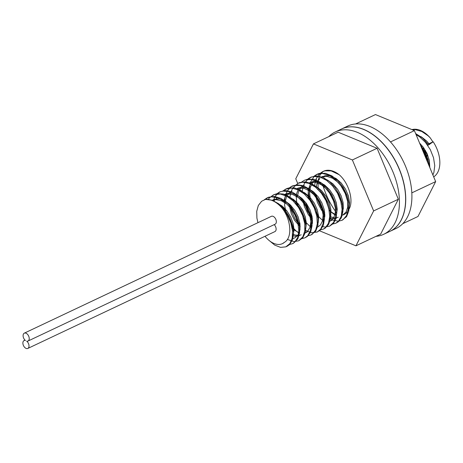 <?xml version="1.0" encoding="UTF-8"?>
<svg xmlns="http://www.w3.org/2000/svg" width="463" height="463" viewBox="0 0 463 463"><rect width="100%" height="100%" fill="white"/><g stroke="black" fill="none" stroke-linecap="round" stroke-linejoin="round"><path stroke-width="0.69" d="M422.111 149.109L426.29 157.374L427.928 163.057M416.075 134.629L419.472 136.718L425.474 142.384L430.33 149.671L433.53 157.733L434.751 165.65L433.883 172.502L432.888 174.939M412.336 129.779L415.299 129.657L421.776 131.469L428.165 135.833L430.231 137.858A26.131 16.199 -115.3 0 0 411.925 129.605M433.686 176.866A26.131 16.199 -115.3 0 0 433.171 141.753L428.096 144.149L422.395 137.887L415.629 133.558M429.404 166.593L428.078 159.561L424.727 151.523L420.485 145.214M421.764 148.27L424.189 152.067L427.008 158.745L427.974 163.173M425.416 142.315L427.922 145.324L432.963 141.967L430.231 137.858M429.623 144.52L426.701 141.076L421.446 136.915L416.654 134.936M429.814 167.583L429.299 160.239L427.019 153.496L423.257 147.188L419.611 143.108M425.52 150.614A2.176 1.348 64.7 0 1 425.532 150.903A2.176 1.348 64.7 0 1 424.924 152.067L424.311 152.362A2.176 1.348 -115.3 0 0 424.912 151.193A2.176 1.348 -115.3 0 0 424.085 149.028A2.176 1.348 -115.3 0 0 422.447 148.426A2.176 1.348 -115.3 0 0 422.013 148.866M424.588 152.153A2.176 1.348 64.7 0 1 423.778 151.893M422.482 149.688A2.176 1.348 64.7 0 1 422.788 148.339M422.447 148.426L423.066 148.131A2.176 1.348 64.7 0 1 423.969 148.172M420.711 145.752A2.176 1.348 64.7 0 1 422.268 148.478A2.176 1.348 64.7 0 1 422.268 148.542M427.714 155.105A2.176 1.348 64.7 0 1 427.112 156.199L426.492 156.494A2.176 1.348 -115.3 0 0 427.1 155.325A2.176 1.348 -115.3 0 0 426.267 153.16A2.176 1.348 -115.3 0 0 424.635 152.553A2.176 1.348 -115.3 0 0 424.287 152.848M426.77 156.28A2.176 1.348 64.7 0 1 425.659 155.782M424.646 153.566A2.176 1.348 64.7 0 1 424.97 152.472M424.635 152.553L425.248 152.263A2.176 1.348 64.7 0 1 426.573 152.564M426.354 156.546A2.176 1.348 64.7 0 1 427.604 159.087A2.176 1.348 64.7 0 1 427.199 160.123M402.741 223.693L417.979 216.487L435.66 181.594L414.408 130.63L375.47 114.558L355.578 123.968M435.66 181.594L411.827 192.868M414.408 130.63L390.5 141.933M389.973 231.338A56.613 35.101 -115.3 0 0 390.037 231.309L396.212 228.392A56.613 35.101 -115.3 0 0 410.033 180.292A56.613 35.101 -115.3 0 0 373.381 128.101A56.613 35.101 -115.3 0 0 347.811 126.029L341.63 128.951A56.613 35.101 -115.3 0 0 341.572 128.98M390.037 231.309A56.613 35.101 -115.3 0 0 403.858 183.215A56.613 35.101 -115.3 0 0 367.205 131.023A56.613 35.101 -115.3 0 0 341.63 128.951M328.805 136.626A56.613 35.101 64.7 0 1 335.334 131.932L341.509 129.009A56.613 35.101 64.7 0 1 367.084 131.081A56.613 35.101 64.7 0 1 403.73 183.273A56.613 35.101 64.7 0 1 389.91 231.373L383.734 234.29A56.613 35.101 64.7 0 1 375.962 236.356M335.334 131.932A56.613 35.101 64.7 0 1 360.903 134.004A56.613 35.101 64.7 0 1 397.555 186.19A56.613 35.101 64.7 0 1 383.734 234.29M336.867 213.24A56.613 35.101 64.7 0 1 322.387 183.533M297.703 183.446L295.759 178.782L313.445 143.889L338.158 132.204L377.09 148.276L398.348 199.24L380.661 234.133L355.949 245.818L319.256 230.672M312.276 218.391L305.551 202.267M301.072 191.52L300.811 190.895M313.445 143.889L352.378 159.961L373.635 210.925L355.949 245.818M329.129 210.04A21.773 13.502 -115.3 0 0 336.474 214.728M322.723 176.432L321.021 177.236L327.046 176.374L332.527 178.209L337.845 182.121L342.429 187.654L345.809 194.159L347.626 200.884L347.725 207.048L346.121 211.938L342.73 215.145L344.003 214.537A21.773 13.502 -115.3 0 0 348.245 210.347L349.061 208.084L349.553 202.279L348.315 195.658L345.439 188.985L341.214 183.047L336.086 178.521L330.594 175.94L325.321 175.616L321.073 177.422M318.127 189.523L318.058 180.443L320.118 174.765L323.11 171.443A26.131 16.199 64.7 0 1 323.527 171.235A26.131 16.199 64.7 0 1 339.182 174.713C349.218 183.302 354.548 202.412 348.245 210.347M377.09 148.276L352.378 159.961M398.348 199.24L373.635 210.925M27.809 348.442A4.352 2.703 -115.3 0 0 28.949 345.149A4.352 2.703 -115.3 0 0 26.663 341.121A4.352 2.703 -115.3 0 0 28.017 341.034A4.352 2.703 -115.3 0 0 28.596 335.947A4.352 2.703 -115.3 0 0 24.29 333.163A4.352 2.703 -115.3 0 0 23.15 336.451A4.352 2.703 -115.3 0 0 25.442 340.484A4.352 2.703 -115.3 0 0 24.088 340.565A4.352 2.703 -115.3 0 0 23.503 345.658A4.352 2.703 -115.3 0 0 27.809 348.442L274.924 231.587A4.352 2.703 -115.3 0 0 276.104 228.583A4.352 2.703 -115.3 0 0 274.189 224.63M28.017 341.034L275.132 224.185A4.352 2.703 -115.3 0 0 275.711 219.092A4.352 2.703 -115.3 0 0 271.405 216.314L24.29 333.163M257.943 222.68L256.913 218.108L256.728 211.342L258.313 205.491L261.618 201.255L265.502 199.385A26.131 16.199 -115.3 0 1 281.961 207.968C290.92 219.051 292.772 237.617 284.49 242.299A21.773 13.502 -115.3 0 1 282.471 243.636L284.49 242.299M265.015 236.275A21.773 13.502 -115.3 0 0 282.471 243.636M323.11 171.443L320.303 173.515M316.009 194.194L317.311 199.235L320.911 207.245L324.731 212.673L322.092 209.484M313.601 176.496L316.582 174.516L322.422 173.463L328.886 175.182L335.287 179.47L340.942 185.819L345.236 193.499L347.73 201.619L348.182 209.241L346.573 215.492L343.124 219.647L341.897 220.353L346.561 216.655L348.795 211.006L349.015 203.732L347.157 195.67L343.401 187.746L338.129 180.883L331.896 175.865L325.373 173.284L319.256 173.446L317.381 174.14L314.209 176.351L310.754 181.687L309.249 188.869L309.828 197.105L311.061 201.926M315.714 211.765L318.388 215.399M303.178 186.433L304.44 183.348L308.375 178.637L310.291 177.497L313.781 176.472L320.078 177.086L326.589 180.385L332.619 185.981L337.527 193.227L340.785 201.283L342.076 209.218L341.277 216.117L338.528 221.187L335.716 223.276L338.198 221.893L341.509 217.546L342.956 211.151L342.336 203.454L339.68 195.334L335.258 187.735L329.523 181.525L323.087 177.433L316.646 175.934L311.2 177.063L307.947 179.355M303.653 200.039L304.451 203.431L307.727 211.597L312.38 218.519L309.735 215.33M329.54 226.199L333.551 223.351L336.155 218.108L336.78 211.087L335.328 203.107L331.913 195.085L326.895 187.943L320.801 182.515L314.279 179.424L308.034 179.036L304.11 180.414L305.291 179.933L311.304 179.424L317.809 181.675L324.117 186.415L329.546 193.088L333.522 200.925L335.629 209.021L335.669 216.441L333.673 222.333L329.54 226.199L324.841 227.038L322.144 226.546M297.472 202.956L298.704 207.765M303.358 217.61L306.031 221.239M323.359 229.116L325.009 228.294L328.643 224.422L330.478 218.374L330.264 210.862L327.995 202.753L323.886 194.981L318.365 188.435L312.016 183.88L305.516 181.849L299.573 182.59L297.935 183.336L302.605 182.214L309 183.371L315.471 187.156L321.334 193.135L325.952 200.606L328.846 208.715L329.725 216.516L328.533 223.12L325.431 227.755L323.359 229.116L319.979 229.966M291.296 205.879L292.529 210.694M297.177 220.521L299.856 224.167M288.883 188.186L291.754 186.259L294.04 185.46L300.203 185.495L306.726 188.262L312.913 193.43L318.098 200.398L321.733 208.356L323.446 216.395L323.076 223.583L320.709 229.087L317.184 232.038L320.483 229.955L323.434 225.134L324.465 218.403L323.417 210.543L320.367 202.453L315.627 195.073L309.695 189.251L303.201 185.663L296.847 184.731L291.308 186.583L287.176 191.028L284.884 197.574L284.641 205.503L286.348 213.605M291.001 223.45L293.681 227.09M282.714 191.103L285.636 189.153L291.464 188.065L297.923 189.755L304.33 194.014L309.996 200.346L314.308 208.014L316.825 216.134L317.3 223.768L315.708 230.042L312.282 234.22L311.003 234.961L315.702 231.211L317.919 225.539L318.116 218.252L316.241 210.185L312.461 202.273L307.172 195.421L300.933 190.432L294.41 187.88L288.304 188.071L286.487 188.748L283.234 191.04M304.828 237.884L307.351 236.466L310.644 232.09L312.074 225.678L311.425 217.969L308.752 209.855L304.307 202.262L298.566 196.075L292.124 192.006L285.688 190.536L279.941 191.85L275.497 195.814L273.101 200.936M268.222 199.443L269.478 197.823L273.222 195.021L274.339 194.564L280.341 194.02L286.852 196.243L293.16 200.954L298.606 207.609L302.599 215.44L304.729 223.536L304.793 230.973L302.819 236.882L298.652 240.801L302.704 237.913L305.285 232.64L305.887 225.608L304.411 217.622L300.979 209.606L295.944 202.481L289.838 197.07L283.321 194.009L277.077 193.656L274.137 194.593L270.878 196.879M293.38 243.295L297.784 238.972L299.596 232.906L299.364 225.383L297.072 217.269L292.94 209.502L287.407 202.979L281.053 198.453L274.559 196.451L268.621 197.221L265.004 199.512M287.205 246.212L289.635 244.522L292.57 239.678L293.577 232.93L292.5 225.059L289.433 216.973L284.676 209.606L278.732 203.807L272.238 200.242L265.502 199.385M281.961 207.968L287.158 214.919L290.81 222.877L292.547 230.915L292.205 238.115L289.855 243.642L285.81 246.854L280.561 247.375L274.738 245.118L269.397 240.708M264.321 199.738L267.041 197.944L271.648 196.821L278.037 197.95L284.514 201.712L290.382 207.667L295.018 215.127L297.935 223.23L298.838 231.043L297.668 237.658L294.59 242.323L292.471 243.723L289.091 244.574M298.652 240.801L294.011 241.651L287.378 239.446M276.527 194.026L279.403 192.099L282.829 191.086L289.115 191.67L295.631 194.94L301.668 200.514L306.587 207.748L309.869 215.799L311.182 223.739L310.413 230.655L307.681 235.748L304.828 237.878L301.448 238.729M311.003 234.961L307.629 235.806M299.057 233.184L295.921 230.788L291.788 226.291M284.618 211.128L283.935 207.603M317.184 232.038L311.391 232.756L304.903 230.047M300.146 225.961L294.983 218.831L291.499 210.763L290.116 204.681M289.803 198.118L290.608 193.002M290.822 192.272L292.714 188.088L297.935 183.336M311.414 227.345L309.394 225.892L304.145 220.452M296.974 205.283L296.042 194.379M301.239 182.341L304.11 180.414M312.502 220.116L308.202 214.45L304.405 206.556L302.466 198.835M302.16 192.272L302.964 187.162M335.716 223.276L332.336 224.121M323.77 221.499L316.501 214.612M309.325 199.437L308.3 191.873L308.399 188.539M341.897 220.353L338.262 221.216L332.573 220L329.615 218.362M324.858 214.271L321.467 210.011L317.375 202.325L314.823 192.996M314.516 186.427L315.32 181.322M315.535 180.587L316.235 178.683L319.835 173.527L322.647 171.651L324.991 170.835L331.167 170.905L339.182 174.713M283.298 209.473L287.899 215.671L290.874 222.315L292.112 227.837M293.305 238.514L295.209 237.612L298.328 234.625L299.978 229.781L299.931 223.646L298.16 216.927L294.827 210.405L290.272 204.831L284.971 200.861L279.484 198.963L274.397 199.362L271.955 200.438L275.977 199.64L281.394 200.768L286.823 204.079L291.696 209.172L295.492 215.451L297.819 222.194L298.288 224.885M273.674 201.22L274.993 199.646L277.777 197.684M295.643 203.622L299.602 208.744L302.825 215.307L304.469 221.98M299.48 235.592L295.151 236.223L292.575 235.569M310.916 228.381L312.45 222.958L312.103 216.667L310.048 209.924L306.477 203.512L301.749 198.176L296.372 194.535L290.914 193.019L285.955 193.823L283.958 194.761L287.448 193.835L292.795 194.57L298.27 197.522L303.277 202.343L307.287 208.472L309.892 215.185L310.829 221.719L310.031 227.304L307.623 231.303L304.353 233.138M299.208 232.808L294.549 230.221L292.159 228.08M283.408 209.606L283.177 206.903M283.645 201.052L285.596 196.034M285.804 195.71L288.032 193.187M308.011 197.794L311.258 201.839L314.73 208.298L316.825 216.123M300.169 226.858L294.532 220.272L291.331 213.727L289.583 206.672L289.358 203.986M323.272 222.529L324.87 216.094L324.227 209.67L321.889 202.927L318.087 196.653L313.214 191.566L307.779 188.273L302.368 187.15L298.01 188.117L296.308 188.921L298.93 188.1L304.208 188.435L309.695 191.028L314.823 195.56L319.042 201.509L321.912 208.176L323.145 214.797L322.642 220.596L320.5 224.908L318.017 226.829L316.709 227.298M306.35 223.936L304.515 222.234M295.764 203.766L295.533 201.064M296.002 195.207L297.952 190.189M298.155 189.865L300.389 187.347M320.39 191.971L322.885 194.964L326.589 201.301L329.176 210.283M312.525 221.013L310.69 219.312M301.945 200.838L301.714 198.141M335.634 216.684L336.451 214.797L337.238 209.201L336.294 202.667L333.684 195.947L329.662 189.83L324.656 185.015L319.181 182.075L313.833 181.351L308.665 183.076L310.441 182.439L315.621 182.37L321.114 184.587L326.346 188.817L330.756 194.564L333.881 201.168L335.415 207.852L335.206 213.842L333.331 218.455L330.374 220.984L329.066 221.453M318.706 218.09L316.871 216.395M308.121 197.921L308.306 189.633L310.308 184.343M310.511 184.025L312.745 181.502M332.752 186.138L338.407 194.315L340.901 201.046L341.538 204.455M336.549 218.061L334.517 218.681L329.644 218.044M324.881 215.173L323.047 213.472M314.302 194.998L314.064 192.295M336.277 215.283L334.112 214.334L329.228 210.555M319.892 178.44L317.589 181.693L315.922 187.521M315.998 194.182L316.854 198.413M329.725 216.505L334.801 217.957M335.386 217.951L338.25 217.263M341.804 213.773L343.297 208.749L343.071 202.516L341.133 195.78L337.654 189.321L332.995 183.886L327.642 180.113L323.99 178.753M316.547 179.355L313.138 181.982L310.523 186.826L309.568 193.083L310.673 201.33M315.911 212.407L318.556 215.567M323.544 219.421L324.337 219.809M303.734 192.226L303.566 193.366M303.641 200.022L304.498 204.258M317.369 222.344L318.162 222.732M329.448 219.612L330.802 215.561L330.883 209.49L329.228 202.782L325.993 196.225L321.507 190.565L316.235 186.467L311.628 184.598M304.191 185.194L301.384 187.174L298.502 191.717L297.391 196.289M297.466 202.944L298.317 207.175M303.554 218.252L306.193 221.412M311.194 225.261L311.981 225.655M291.377 198.071L291.21 199.212M291.285 205.867L292.136 210.098M297.379 221.169L300.018 224.335M305.013 228.184L305.806 228.577M317.097 225.452L318.26 222.333L318.637 216.447L317.277 209.797L314.296 203.153L309.996 197.29L304.822 192.88L299.277 190.438M291.835 191.04L289.67 192.429L286.533 196.648L285.034 202.128M285.11 208.784L285.96 213.021M291.198 224.092L293.837 227.252M298.838 231.106L299.625 231.5M292.657 234.029L295.249 235.088L299.752 235.285L301.181 234.787M304.741 231.292L305.667 229.058L306.338 223.38L305.273 216.806L302.559 210.104L298.456 204.056L293.397 199.356L286.927 196.283M273.297 199.802L272.082 200.491M292.385 237.131L293.027 235.742L293.993 230.285L293.229 223.814L290.781 217.078L286.886 210.862L281.961 205.885L275.826 202.481M426.984 159.399A2.176 1.348 -115.3 0 0 426.984 159.382A2.176 1.348 -115.3 0 0 426.296 157.385M425.977 156.563A2.176 1.348 -115.3 0 0 426.492 156.494M286.296 246.646L287.205 246.218M292.471 243.723L293.386 243.295M267.041 197.944L267.955 197.51M273.222 195.021L274.131 194.587M279.397 192.099L280.312 191.67M285.578 189.176L286.487 188.748M291.754 186.259L292.668 185.825M310.291 177.491L311.2 177.063M316.466 174.574L317.375 174.14M322.647 171.651L323.527 171.235M305.661 232.669L307.363 231.865M330.374 220.984L332.069 220.18M25.025 340.12L24.088 340.565"/></g></svg>
